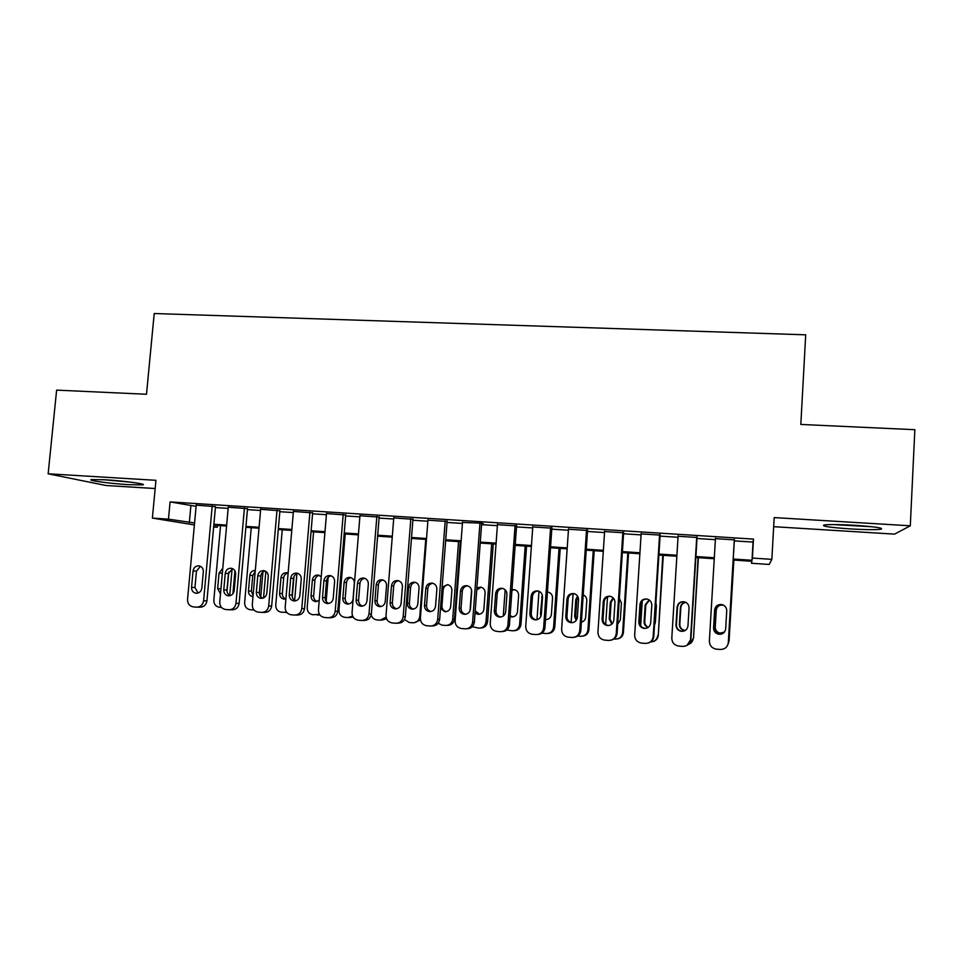 <?xml version="1.0" encoding="UTF-8"?>
<svg xmlns="http://www.w3.org/2000/svg" width="963" height="963" viewBox="0 0 963 963"><rect width="100%" height="100%" fill="white"/><g stroke="black" fill="none" stroke-linecap="round" stroke-linejoin="round"><path stroke-width="1.44" d="M128.536 484.666L142.416 484.907C148.808 484.293 124.672 480.898 105.461 479.791L91.75 479.562C85.538 480.248 110.011 483.595 128.536 484.666M850.136 528.904C864.702 529.746 874.861 529.879 880.603 529.313C884.744 528.157 876.089 526.809 854.65 525.292C839.977 524.474 829.901 524.341 824.436 524.907C820.5 526.087 829.071 527.423 850.136 528.904M217.469 525.413L217.313 527.255L213.63 527.002M773.674 526.677L894.543 534.128L910.3 525.798L914.85 429.703L800.819 424.442L805.706 334.823L154.212 313.529L146.496 394.264L56.624 390.123L48.15 473.796L105.978 485.496L155.175 488.53M734.324 540.881L753.054 542.085L753.475 539.099L752.392 558.059L771.857 559.359L769.184 564.45L751.525 563.259L751.862 561.273L733.204 560.021M751.646 561.26L751.525 563.259M215.471 506.634L196.199 505.154M247.515 508.681L228.255 507.224M279.908 510.763L260.66 509.307M312.638 512.858L293.402 511.425M345.717 514.976L326.505 513.568M379.157 517.119L359.957 515.735M412.946 519.274L393.771 517.938M447.109 521.465L427.945 520.164M466.874 628.743C471.124 628.646 473.627 626.444 474.362 622.146L481.681 523.198L462.505 522.428M516.565 525.918L497.45 524.691M551.871 528.169L532.768 526.954M587.562 530.457L568.495 529.241M623.651 532.768L604.62 531.552M660.149 535.103L641.141 533.887M697.056 537.474L678.084 536.259M753.475 539.099L170.078 501.916L196.091 506.333M215.387 507.561L228.159 508.392M247.443 509.62L260.564 510.462M279.824 511.702L293.306 512.569M312.554 513.809L326.409 514.699M345.645 515.927L359.861 516.842M379.073 518.07L393.686 519.009M412.874 520.249L427.873 521.212M447.037 522.44L462.433 523.427M481.572 524.654L497.377 525.666M516.493 526.893L532.708 527.941M551.799 529.156L568.423 530.228M587.49 531.456L604.547 532.551M623.579 533.767L641.081 534.898M660.076 536.114L678.024 537.27M696.995 538.486L715.389 539.665M734.384 539.858L715.449 538.654M481.705 523.198L483.39 523.788L481.644 523.679M194.382 524.931L152.383 518.094L155.946 480.308L48.15 473.796M152.383 518.094L168.477 519.165L194.562 522.969M170.078 501.916L168.477 519.165M910.3 525.798L774.18 517.588L771.857 559.359M213.666 526.641L217.313 527.255M714.257 558.745L695.84 557.517M676.857 556.241L658.897 555.037M639.877 553.761L622.363 552.581M603.307 551.305L586.226 550.162M567.147 548.874L550.499 547.754M531.395 546.478L515.169 545.383M496.029 544.107L480.212 543.048M461.048 541.76L445.652 540.725M426.453 539.436L411.454 538.425M392.242 537.137L377.628 536.162M358.392 534.874L344.152 533.911M324.904 532.623L311.049 531.696M291.777 530.396L278.283 529.494M258.999 528.206L245.866 527.315M226.57 526.027L213.798 525.172M733.264 559.034L752.019 560.285L752.392 558.059M213.87 524.257L226.654 525.112M245.95 526.412L259.083 527.291M278.367 528.579L291.861 529.481M311.121 530.769L324.988 531.696M344.236 532.984L358.465 533.935M377.701 535.223L392.314 536.21M411.526 537.498L426.537 538.498M445.725 539.786L461.121 540.809M480.284 542.097L496.101 543.156M515.241 544.432L531.456 545.527M550.571 546.803L567.219 547.911M586.298 549.199L603.368 550.342M622.423 551.606L639.938 552.786M658.957 554.062L676.917 555.266M695.9 556.53L714.317 557.77M753.054 542.085L752.019 560.285M190.855 505.996L189.326 522.62M734.324 539.364L728.317 642.562C727.583 647.076 724.91 649.375 720.276 649.447L716.027 649.098C711.717 648.087 709.502 645.403 709.37 641.057L715.473 538.161M728.317 642.562L734.408 539.364M725.681 628.815C724.995 632.667 722.671 634.473 718.711 634.256C715.365 633.389 713.655 631.259 713.571 627.876L714.63 609.964C715.377 605.956 717.82 604.174 721.949 604.595C725.067 605.558 726.668 607.653 726.728 610.867L725.681 628.815M723.959 632.619L718.867 634.123C715.557 633.257 713.848 631.15 713.764 627.78L714.811 610C715.569 606.016 717.989 604.234 722.094 604.656L723.249 605.053M733.782 560.057L729.063 641.105L733.866 560.057M723.755 605.318L723.153 605.149C719.265 604.752 716.954 606.437 716.243 610.217L715.256 627.094C715.34 630.296 716.954 632.294 720.095 633.112L724.417 632.113M723.695 605.282L723.02 605.089C719.108 604.692 716.797 606.389 716.075 610.181L715.076 627.178C715.16 630.392 716.785 632.414 719.951 633.233L724.369 632.173M727.908 644.572L729.063 641.105M869.12 526.436L835.848 524.57M832.839 524.558L872.153 526.761M128.464 481.861L106.183 479.839M102.86 479.646L131.738 482.27M696.743 536.957L690.531 639.552C689.797 644.042 687.149 646.317 682.574 646.402L678.397 646.053C674.124 645.066 671.933 642.405 671.801 638.06L678.121 535.765M686.98 645.391L690.88 639.384L697.08 536.981M687.967 625.89C687.293 629.694 684.994 631.499 681.094 631.307C677.771 630.464 676.074 628.345 675.99 624.951L677.085 607.159C677.832 603.199 680.227 601.418 684.272 601.803C687.401 602.742 688.99 604.824 689.051 608.05L687.967 625.89M683.923 631.102L681.515 631.186C678.217 630.356 676.52 628.249 676.435 624.879L677.519 607.208C678.217 603.38 680.516 601.598 684.428 601.839M659.595 534.585L653.179 636.579C652.445 641.033 649.82 643.308 645.294 643.392L641.202 643.055C636.952 642.08 634.773 639.432 634.665 635.111L641.177 533.406M648.34 642.995C651.566 641.984 653.383 639.793 653.781 636.435L660.173 534.621M650.675 622.989C650.013 626.769 647.75 628.562 643.91 628.394C640.6 627.563 638.914 625.456 638.842 622.074L639.962 604.379C640.696 600.479 643.055 598.697 647.04 599.034C650.157 599.949 651.746 602.031 651.795 605.258L650.675 622.989M646.017 628.345L644.56 628.297C641.286 627.479 639.601 625.384 639.528 622.026L640.648 604.439C641.262 600.84 643.392 599.046 647.064 599.046M622.856 532.238L616.248 633.642C615.513 638.072 612.913 640.335 608.435 640.419L604.403 640.082C600.202 639.131 598.047 636.495 597.939 632.185L604.644 531.07M610.855 640.202C614.514 639.456 616.585 637.229 617.09 633.51L623.675 532.286M613.816 620.136C613.142 623.868 610.915 625.661 607.135 625.505C603.849 624.698 602.176 622.604 602.104 619.221L603.271 601.634C603.994 597.77 606.317 596.001 610.229 596.302C613.335 597.204 614.912 599.263 614.972 602.501L613.816 620.136M608.953 625.493L608.026 625.432C604.764 624.626 603.103 622.543 603.031 619.185L604.186 601.719C604.752 598.252 606.786 596.458 610.289 596.314M586.539 529.915L579.738 630.729C578.992 635.135 576.416 637.386 571.986 637.47L568.026 637.145C563.861 636.206 561.73 633.594 561.634 629.284L568.531 528.759M574.092 637.337C577.993 636.796 580.232 634.557 580.809 630.621L587.586 529.975M577.367 617.307C576.693 621.015 574.502 622.796 570.77 622.652C567.508 621.857 565.847 619.775 565.787 616.404L566.978 598.914C567.701 595.098 569.988 593.328 573.828 593.605C576.933 594.484 578.498 596.542 578.546 599.78L577.367 617.307M572.467 622.652L571.89 622.592C568.664 621.809 567.014 619.739 566.942 616.392L568.134 599.01C568.664 595.664 570.614 593.87 573.984 593.641M698.079 557.661L693.529 638.108L689.833 643.814M698.38 557.685L693.529 638.108M685.885 602.393C682.923 602.886 681.238 604.608 680.829 607.557L679.806 624.349C679.89 627.539 681.491 629.537 684.621 630.332L685.355 630.404M685.716 602.308C682.635 602.73 680.877 604.463 680.432 607.521L679.397 624.409C679.481 627.623 681.094 629.633 684.248 630.44L685.187 630.512M688.352 644.464C691.253 643.404 692.879 641.334 693.216 638.264M640.672 625.914L642.273 600.768M662.761 555.29L658.283 635.315C657.91 638.505 656.188 640.576 653.131 641.551M663.29 555.326L658.283 635.315M649.411 600.105L645.788 604.933L644.729 621.629C644.716 624.289 645.932 626.179 648.376 627.286M654.479 625.228L655.358 622.555L656.417 605.715L655.887 602.946M649.134 599.913L645.174 604.872L644.115 621.677C644.115 624.505 645.451 626.444 648.099 627.479M650.675 641.936C654.768 641.647 657.115 639.492 657.741 635.448M605.691 624.53L607.521 596.843M627.816 552.943L622.652 632.667L623.41 632.547C622.941 636.062 620.966 638.18 617.512 638.902M628.562 553.003L623.41 632.547M613.479 598.179L611.132 602.344L610.036 618.944L612.227 623.771M617.692 624.205L620.328 619.835L621.424 603.103L619.378 598.384M613.106 597.806L610.301 602.272L609.206 618.968L611.842 624.144M613.997 638.999L615.225 639.095C619.486 639.011 621.954 636.868 622.652 632.667M571.143 622.435L573.093 593.69M593.244 550.631L587.936 629.91L588.911 629.802C588.369 633.534 586.238 635.652 582.543 636.182M594.195 550.692L588.911 629.802M577.956 596.783L576.825 599.768L575.705 616.284L576.632 619.763M581.375 622.17C583.915 621.46 585.335 619.787 585.673 617.151L586.792 600.503C586.816 597.854 585.624 595.989 583.217 594.905M577.511 596.025L575.79 599.684L574.658 616.296L576.151 620.497M577.728 636.086L580.569 636.314C584.782 636.23 587.237 634.087 587.936 629.91M550.619 527.616L543.638 627.852C542.891 632.234 540.327 634.473 535.946 634.557L532.058 634.244C527.929 633.317 525.822 630.717 525.726 626.432L532.804 526.472M537.884 634.448C541.94 634.087 544.288 631.86 544.938 627.768L551.895 527.688M541.314 614.502C540.652 618.186 538.486 619.955 534.802 619.835C531.564 619.053 529.927 616.982 529.867 613.624L531.095 596.229C531.805 592.45 534.056 590.692 537.848 590.945C540.929 591.8 542.494 593.846 542.53 597.084L541.314 614.502M536.451 619.835L536.162 619.799C532.948 619.016 531.311 616.97 531.251 613.624L532.479 596.35C532.984 593.088 534.862 591.306 538.1 590.993M536.993 619.727L538.979 591.282M559.046 548.332L553.593 627.178L554.772 627.094C554.17 630.97 551.943 633.088 548.091 633.449M560.201 548.404L554.772 627.094M545.527 619.317L546.719 619.558M548.284 592.149L547.405 592.221M546.418 619.522L545.503 619.546C548.85 619.534 550.812 617.837 551.39 614.49L552.533 597.939C552.485 594.857 551.005 592.919 548.067 592.101L547.417 592.028M542.277 594.905L540.484 613.648L540.929 616.248M541.964 633.136L546.286 633.546C550.451 633.461 552.894 631.343 553.593 627.178M515.097 525.341L507.922 625.011C507.176 629.369 504.648 631.596 500.315 631.68L496.475 631.367C492.382 630.464 490.299 627.876 490.227 623.603L497.474 524.209M502.156 631.584C506.321 631.367 508.765 629.152 509.451 624.939L516.601 525.437M505.671 611.746C505.009 615.381 502.867 617.151 499.231 617.042C496.029 616.272 494.404 614.213 494.344 610.867L495.608 593.569C496.318 589.825 498.533 588.08 502.265 588.309C505.334 589.139 506.887 591.186 506.923 594.412L505.671 611.746M500.88 617.03L500.808 617.018C497.63 616.26 496.005 614.213 495.957 610.879L497.209 593.702C497.702 590.536 499.508 588.766 502.638 588.393M503.264 616.055L505.166 589.801M525.196 546.057L519.611 624.481L520.995 624.421C520.345 628.394 518.034 630.5 514.086 630.729M526.556 546.153L520.995 624.421M510.113 615.718L512.858 616.898M514.507 589.657L511.931 590.415M510.053 616.561L511.329 616.898C514.784 617.006 516.83 615.333 517.456 611.866L518.636 595.399C518.6 592.329 517.119 590.391 514.194 589.597L511.991 589.657M506.851 630.007L512.364 630.813C516.493 630.729 518.913 628.622 519.611 624.481M479.959 523.09L472.616 622.194C471.87 626.528 469.354 628.743 465.069 628.839L461.289 628.526C457.232 627.635 455.174 625.059 455.114 620.81L462.541 521.982M470.426 609.001C469.763 612.624 467.633 614.382 464.058 614.274C460.88 613.527 459.267 611.481 459.219 608.135L460.507 590.945C461.217 587.237 463.408 585.492 467.091 585.709C470.137 586.527 471.677 588.549 471.701 591.776L470.426 609.001M465.719 614.262C462.637 613.455 461.084 611.433 461.048 608.183L462.324 591.089C462.806 588.008 464.551 586.25 467.573 585.817M470.04 610.711L471.569 590.042M491.708 543.818L485.99 621.809L487.567 621.761C486.869 625.83 484.509 627.924 480.477 628.032M493.261 543.914L487.567 621.761M475.204 610.831L479.357 614.262M481.103 587.201L476.745 589.958M475.048 612.986L477.829 614.274C481.235 614.37 483.257 612.697 483.883 609.266L485.087 592.895C485.063 589.813 483.595 587.887 480.681 587.117L476.902 587.887M472.291 626.72L478.804 628.117C482.884 628.032 485.28 625.926 485.99 621.809M445.207 520.875L437.696 619.414C436.949 623.723 434.445 625.926 430.208 626.022L426.489 625.709C422.468 624.831 420.434 622.279 420.386 618.041L427.981 519.767M431.797 625.962L432.218 625.95C436.432 625.854 438.911 623.663 439.658 619.39L447.145 521.043M435.553 606.305C434.891 609.892 432.796 611.637 429.257 611.553C426.115 610.807 424.514 608.772 424.478 605.438L425.802 588.345C426.501 584.673 428.667 582.928 432.291 583.133C435.324 583.927 436.841 585.949 436.865 589.175L435.553 606.305M430.955 611.517C428.005 610.662 426.525 608.652 426.525 605.498L427.825 588.513C428.282 585.504 429.98 583.759 432.893 583.265M458.557 541.591L452.718 619.161L454.488 619.137C453.778 623.205 451.418 625.288 447.398 625.372L447.097 625.384M460.314 541.712L454.488 619.137M448.048 584.77C445.243 585.215 443.618 586.888 443.185 589.765L441.945 605.932C441.969 608.953 443.389 610.867 446.23 611.661M440.5 608.399L444.665 611.686C448.036 611.77 450.034 610.109 450.66 606.69L451.888 590.403C451.864 587.334 450.407 585.42 447.518 584.649L442.113 587.189M438.177 623.266L442.041 625.156L445.592 625.444C449.625 625.36 452.008 623.266 452.718 619.161M410.84 518.672L403.16 616.669C402.402 620.954 399.934 623.145 395.733 623.242L392.061 622.941C388.089 622.062 386.079 619.522 386.031 615.309L393.795 517.576M397.141 623.205L397.948 623.181C402.125 623.085 404.58 620.906 405.327 616.657L412.983 518.901M401.077 603.62C400.415 607.184 398.333 608.929 394.842 608.845C391.724 608.122 390.147 606.1 390.123 602.778L391.472 585.769C392.158 582.134 394.3 580.4 397.875 580.581C400.885 581.363 402.402 583.373 402.414 586.599L401.077 603.62M396.587 608.797C393.759 607.894 392.35 605.92 392.362 602.85L393.698 585.961C394.144 583.024 395.769 581.291 398.598 580.749M425.754 539.388L419.784 616.549L420.494 616.549M415.342 582.374C412.621 582.868 411.057 584.517 410.623 587.334L409.371 603.404C409.371 606.341 410.732 608.231 413.464 609.073M420.494 620.016L414.066 622.76M417.786 604.15L419.037 587.948C419.025 584.878 417.581 582.976 414.704 582.218C411.297 582.049 409.263 583.698 408.601 587.165L407.337 603.332C407.361 606.497 408.878 608.423 411.851 609.11C415.185 609.194 417.16 607.533 417.786 604.15M404.496 619.51L409.215 622.507L412.718 622.796C416.714 622.712 419.074 620.629 419.784 616.549M376.846 516.493L368.998 613.949C368.239 618.21 365.784 620.389 361.631 620.485L358.007 620.184C354.071 619.329 352.085 616.802 352.049 612.6L359.981 515.422M362.895 620.461L364.05 620.437C368.179 620.353 370.623 618.186 371.369 613.949L379.181 516.782M366.963 600.984C366.301 604.511 364.255 606.245 360.8 606.172C357.706 605.462 356.154 603.44 356.129 600.142L357.502 583.229C358.2 579.618 360.306 577.896 363.833 578.065C366.831 578.835 368.323 580.833 368.335 584.047L366.963 600.984M362.594 606.1C359.885 605.161 358.549 603.211 358.585 600.226L359.945 583.434C360.367 580.569 361.944 578.859 364.664 578.269M382.973 580.003C380.337 580.533 378.82 582.17 378.411 584.914L377.123 600.9C377.111 603.765 378.411 605.643 381.035 606.509M386.657 618.908L381.396 620.16M385.248 601.622L386.536 585.516C386.512 582.459 385.092 580.557 382.239 579.822C378.868 579.666 376.858 581.303 376.196 584.734L374.908 600.828C374.932 603.97 376.425 605.883 379.374 606.57C382.672 606.642 384.622 604.993 385.248 601.622M371.224 614.948C372.079 617.765 373.909 619.426 376.726 619.895L380.192 620.184L386.115 617.175M343.201 514.35L335.196 611.252C334.438 615.489 332.006 617.656 327.901 617.752L324.326 617.464C320.426 616.621 318.464 614.105 318.44 609.916L326.529 513.279M329.045 617.752L330.526 617.74C334.606 617.632 337.026 615.489 337.772 611.276L345.741 514.663M333.222 598.36C332.56 601.875 330.538 603.596 327.131 603.536C324.062 602.826 322.521 600.828 322.509 597.529L323.905 580.713C324.603 577.138 326.686 575.417 330.165 575.573C333.138 576.331 334.618 578.318 334.618 581.52L333.222 598.36M328.985 603.44C326.385 602.465 325.109 600.527 325.157 597.638L326.541 580.93C326.963 578.149 328.479 576.44 331.116 575.814M352.602 616.055L347.992 617.584L344.585 617.307C340.854 616.501 338.976 614.105 338.952 610.133L345.223 533.984M350.929 577.656C348.389 578.221 346.909 579.846 346.511 582.531L345.211 598.432C345.175 601.225 346.415 603.067 348.931 603.982M353.18 617.139L349.075 617.584M353.048 599.13L354.348 583.096C354.348 580.051 352.927 578.161 350.099 577.439C346.776 577.294 344.778 578.932 344.128 582.338L342.816 598.336C342.828 601.478 344.297 603.38 347.234 604.054C350.484 604.114 352.422 602.465 353.048 599.13M309.93 512.22L301.768 608.592C301.01 612.805 298.59 614.96 294.534 615.056L291.007 614.767C287.143 613.937 285.204 611.433 285.192 607.268L293.426 511.16M295.569 615.056L297.35 615.056C301.383 614.96 303.79 612.817 304.549 608.628L312.662 512.581M299.842 595.772C299.192 599.251 297.17 600.972 293.811 600.924C290.766 600.226 289.249 598.228 289.237 594.953L290.67 578.233C291.356 574.67 293.426 572.973 296.857 573.105C299.806 573.852 301.275 575.826 301.263 579.028L299.842 595.772M295.725 600.804C293.233 599.793 292.03 597.891 292.09 595.074L293.498 578.45C293.896 575.742 295.364 574.056 297.916 573.394M319.475 614.334L312.758 614.743C309.063 613.949 307.209 611.565 307.185 607.605L313.577 531.865M328.166 577.367L326.168 601.406M319.222 575.332C316.755 575.934 315.334 577.547 314.949 580.159L313.625 595.989C313.565 598.697 314.757 600.527 317.176 601.466M319.933 614.984L317.116 615.02M321.221 576.717L318.284 575.08C314.997 574.947 313.035 576.572 312.385 579.955L311.037 595.88C311.049 598.998 312.506 600.9 315.419 601.562L319.235 600.431M277.007 510.113L268.689 605.956C267.931 610.145 265.535 612.299 261.515 612.396L258.036 612.107C254.208 611.276 252.294 608.797 252.294 604.656L260.684 509.066M262.466 612.396L264.524 612.408C268.521 612.312 270.904 610.181 271.662 606.016L279.932 510.498M266.823 593.208C266.161 596.675 264.175 598.384 260.853 598.336C257.831 597.638 256.327 595.664 256.327 592.389L257.783 575.766C258.481 572.239 260.516 570.541 263.91 570.662C266.823 571.408 268.28 573.37 268.268 576.548L266.823 593.208M262.827 598.192C260.443 597.156 259.288 595.266 259.372 592.534L260.804 576.006C261.19 573.37 262.61 571.697 265.066 570.999M286.637 612.287L281.256 612.215C277.597 611.421 275.767 609.061 275.755 605.113L282.255 529.758M293.968 576.608L292.234 596.964M296.905 573.695L294.642 600.298M287.841 573.033C285.457 573.671 284.073 575.272 283.7 577.824L282.352 593.569C282.279 596.205 283.411 598.011 285.734 598.974M288.118 573.154L286.805 572.744C283.555 572.624 281.605 574.249 280.955 577.607L279.595 593.437C279.595 596.554 281.04 598.432 283.916 599.094L285.903 598.926M244.433 508.031L235.971 603.356C235.201 607.521 232.829 609.651 228.857 609.76L225.414 609.471C221.634 608.652 219.745 606.184 219.745 602.068L228.279 506.995M229.736 609.76L232.047 609.784C236.007 609.687 238.367 607.569 239.125 603.428L247.539 508.452M234.153 590.68C233.491 594.111 231.517 595.808 228.231 595.772C225.246 595.086 223.765 593.124 223.777 589.874L225.258 573.334C225.944 569.831 227.954 568.134 231.313 568.254C234.202 568.977 235.646 570.939 235.622 574.104L234.153 590.68M230.289 595.603C228.002 594.544 226.907 592.678 226.991 590.018L228.46 573.587L232.565 568.627M254.003 609.988L250.079 609.699C246.456 608.929 244.638 606.57 244.638 602.645L251.247 527.676M262.935 572.01L260.768 596.807M265.848 571.408L263.537 597.927M255.207 571.408L252.763 575.513L251.391 591.162L253.088 595.591M255.291 570.397C252.246 570.481 250.44 572.106 249.85 575.272L248.466 591.029C248.466 594.135 249.886 596.001 252.739 596.651L252.992 596.675M212.209 505.96L203.602 600.78C202.832 604.92 200.473 607.039 196.536 607.147L193.142 606.871C189.398 606.052 187.52 603.596 187.544 599.492L196.223 504.937M197.355 607.159L199.919 607.184C203.831 607.087 206.166 604.981 206.937 600.864L215.495 506.418M201.833 588.164C201.171 591.583 199.221 593.268 195.971 593.244C193.009 592.57 191.541 590.608 191.553 587.37L193.057 570.927C193.744 567.448 195.742 565.763 199.052 565.871C201.929 566.581 203.349 568.531 203.325 571.685L201.833 588.164M198.089 593.039L194.959 587.538L196.452 571.191L200.412 566.28M221.454 607.4L219.203 607.22C215.616 606.449 213.822 604.102 213.834 600.202L220.551 525.617M232.107 568.76L229.736 595.351M234.948 570.842L232.914 593.798M222.465 571.781L220.804 590.259M227.003 591.198L228.797 572.106M222.778 568.29L219.058 572.973L217.65 588.646L220.479 593.834M653.781 636.435L653.179 636.579M638.842 622.074L639.528 622.026M639.962 604.379L640.648 604.439M617.09 633.51L616.248 633.642M602.104 619.221L603.031 619.185M603.271 601.634L604.186 601.719M580.809 630.621L579.738 630.729M565.787 616.404L566.942 616.392M566.978 598.914L568.134 599.01M644.729 621.629L644.115 621.677M645.788 604.933L645.174 604.872M610.036 618.944L609.206 618.968M611.132 602.344L610.301 602.272M575.705 616.284L574.658 616.296M576.825 599.768L575.79 599.684M544.938 627.768L543.638 627.852M529.867 613.624L531.251 613.624M531.095 596.229L532.479 596.35M541.375 613.66L540.484 613.648M542.53 597.204L541.639 597.12M509.451 624.939L507.922 625.011M494.344 610.867L495.957 610.879M495.608 593.569L497.209 593.702M474.362 622.146L472.616 622.194M459.219 608.135L461.048 608.183M460.507 590.945L462.324 591.089M439.658 619.39L437.696 619.414M424.478 605.438L426.525 605.498M425.802 588.345L427.825 588.513M441.945 605.932L440.681 605.896M443.185 589.765L441.921 589.657M405.327 616.657L403.16 616.669M390.123 602.778L392.362 602.85M391.472 585.769L393.698 585.961M409.371 603.404L407.337 603.332M410.623 587.334L408.601 587.165M371.369 613.949L368.998 613.949M356.129 600.142L358.585 600.226M357.502 583.229L359.945 583.434M377.123 600.9L374.908 600.828M378.411 584.914L376.196 584.734M337.772 611.276L335.196 611.252M322.509 597.529L325.157 597.638M323.905 580.713L326.541 580.93M345.211 598.432L342.816 598.336M346.511 582.531L344.128 582.338M304.549 608.628L301.768 608.592M289.237 594.953L292.09 595.074M290.67 578.233L293.498 578.45M313.625 595.989L311.037 595.88M314.949 580.159L312.385 579.955M271.662 606.016L268.689 605.956M256.327 592.389L259.372 592.534M257.783 575.766L260.804 576.006M285.493 612.492L286.805 612.492M282.352 593.569L279.595 593.437M283.7 577.824L280.955 577.607M239.125 603.428L235.971 603.356M223.777 589.874L226.991 590.018M225.258 573.334L228.46 573.587M251.391 591.162L248.466 591.029M252.763 575.513L249.85 575.272M206.937 600.864L203.602 600.78M191.553 587.37L194.959 587.538M193.057 570.927L196.452 571.191M220.744 588.79L217.65 588.646M222.14 573.214L219.058 572.973M643.91 628.394L644.56 628.297M607.135 625.505L608.026 625.432M570.77 622.652L571.89 622.592M534.802 619.835L536.162 619.799M499.231 617.042L500.808 617.018M512.761 616.886L511.329 616.898M464.058 614.274L465.574 614.274M479.273 614.274L477.829 614.274M429.257 611.553L430.642 611.565M445.977 611.698L444.665 611.686M394.842 608.845L396.106 608.869M413.055 609.134L411.851 609.11M360.8 606.172L361.956 606.196M380.481 606.594L379.374 606.57M327.131 603.536L328.202 603.56M348.257 604.078L347.234 604.054M293.811 600.924L294.81 600.948M316.37 601.586L315.419 601.562M260.853 598.336L261.78 598.36M284.807 599.13L283.916 599.094M228.231 595.772L229.11 595.808M195.971 593.244L196.789 593.268"/></g></svg>
